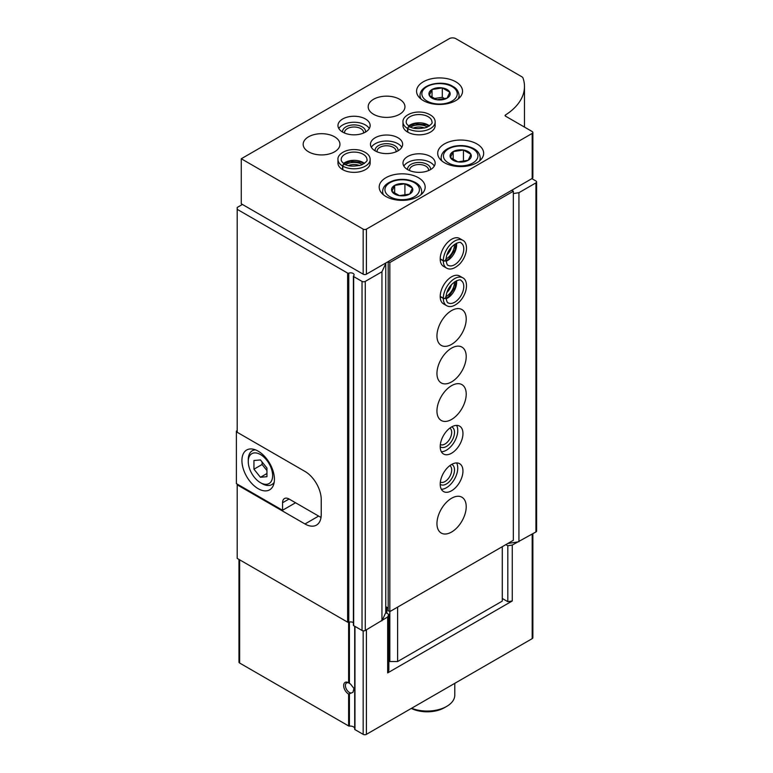<?xml version="1.0" encoding="UTF-8"?>
<svg xmlns="http://www.w3.org/2000/svg" width="773" height="773" viewBox="0 0 773 773"><rect width="100%" height="100%" fill="white"/><g stroke="black" fill="none" stroke-linecap="round" stroke-linejoin="round"><path stroke-width="1.16" d="M348.623 682.791L350.594 684.134L353.976 688.492L352.952 692.337L348.623 694.048A6.899 3.981 60 0 1 343.666 685.603A6.899 3.981 60 0 1 348.536 682.743A6.899 3.981 60 0 1 348.623 682.791L348.623 622.284M238.973 559.43L238.973 662.094A2.3 1.324 180 0 0 239.64 663.031L348.623 725.953A0.918 0.531 180 0 0 349.415 726.098A4.599 2.657 180 0 1 354.691 728.253M318.631 516.084L304.977 523.968A22.987 13.267 -120 0 0 316.476 525.109A22.987 13.267 -120 0 0 321.23 514.586L321.23 499.571A22.987 13.267 -120 0 0 304.977 471.424L237.205 432.291L237.205 207.464L242.403 204.459M304.977 523.968L237.205 484.845L237.205 558.406L347.628 622.159A0.918 0.531 180 0 0 348.778 622.236A3.45 1.99 180 0 1 353.396 622.7M385.273 263.293L385.756 263.574L381.949 271.777L365.281 281.401A2.3 1.324 180 0 1 362.025 281.401L353.667 276.579A0.918 0.531 180 0 1 353.551 275.913A3.45 1.99 180 0 0 354.102 274.83A3.45 1.99 180 0 0 352.304 273.082A3.45 1.99 180 0 0 348.778 273.159A0.918 0.531 180 0 1 347.628 273.091L237.205 209.338M237.205 484.845L237.205 484.091M502.286 598.476L507.813 601.665L512.257 600.979L387.66 672.916L387.66 616.989L365.281 630.468A2.3 1.324 180 0 1 362.025 630.468L353.667 625.647A0.918 0.531 180 0 1 353.396 625.27L353.396 276.203M532.868 533.718L532.868 637.696A2.3 1.324 180 0 1 532.191 638.643L366.412 734.35A2.3 1.324 180 0 1 363.165 734.35L354.962 729.615A0.918 0.531 180 0 1 354.701 729.152L354.701 626.246L354.691 729.239M531.872 178.65L535.931 180.998A2.3 1.324 180 0 1 536.607 181.935L536.607 531.012A2.3 1.324 180 0 1 535.931 531.95L512.257 545.052L512.257 600.979M387.66 616.989L388.848 614.429L385.756 612.641L382.306 620.081M505.861 544.617L507.813 545.738L512.257 545.052M517.601 541.97L507.832 543.477M536.607 181.935A2.3 1.324 180 0 1 535.931 182.872L518.934 192.69L518.934 541.757M518.934 192.69L513.34 193.55M507.813 601.665L507.813 545.738M385.756 263.574L385.756 612.641M387.66 672.916L388.848 670.355L388.848 614.429M381.949 271.777L381.949 620.845M350.594 692.956A5.653 3.266 60 0 1 345.995 688.27A5.653 3.266 60 0 1 346.594 682.965A5.653 3.266 60 0 1 349.038 683.052M454.785 683.332L454.785 695.13A27.586 15.924 180 0 1 446.707 706.387A27.586 15.924 180 0 1 411.603 708.261M446.707 706.387L444.427 707.701A24.369 14.069 180 0 1 411.323 708.426M237.205 430.6L236.393 431.073L237.205 431.537M295.557 502.759L282.551 510.267L236.393 483.618L236.393 431.073M321.23 499.571L321.23 513.832A22.987 13.267 60 0 1 320.901 517.398L321.046 517.321M258.172 488.691A22.987 13.267 -120 0 0 269.661 489.821A22.987 13.267 -120 0 0 269.661 463.288A22.987 13.267 -120 0 0 246.684 450.012A22.987 13.267 -120 0 0 243.157 468.428A22.987 13.267 -120 0 0 258.172 488.691M282.551 510.267L282.551 502.759A9.199 5.305 60 0 1 284.454 498.556A9.199 5.305 60 0 1 289.054 499.01L320.901 517.398M262.076 483.618L260.443 482.681A17.238 9.952 -120 0 0 272.637 475.646A17.238 9.952 -120 0 0 260.443 454.534A17.238 9.952 -120 0 0 248.259 461.568A17.238 9.952 -120 0 0 260.443 482.681L262.076 483.618A19.538 11.276 -120 0 0 271.845 484.584A19.538 11.276 -120 0 0 274.193 482.313M253.95 460.515L253.95 469.192L260.443 477.279L266.946 476.69L266.946 468.023L260.443 459.935L253.95 460.515M255.448 449.847A19.538 11.276 -120 0 0 252.307 450.746A19.538 11.276 -120 0 0 248.259 459.693L248.259 461.568M262.076 461.964L262.076 464.496L253.95 469.192M266.946 473.52L260.443 477.279M262.076 464.496L266.946 470.564M532.868 132.483L532.868 177.529A2.3 1.324 180 0 1 532.191 178.466L366.412 274.173A2.3 1.324 180 0 1 363.165 274.173L241.273 203.801L241.273 158.755L449.306 38.65A4.599 2.657 180 0 1 455.809 38.65L521.765 76.73A4.599 2.657 180 0 1 523.021 78.083A73.551 42.467 180 0 1 524.481 86.508A73.551 42.467 180 0 1 505.426 115.022A1.382 0.792 180 0 0 505.069 115.554A1.382 0.792 180 0 0 505.474 116.124L532.191 131.545A2.3 1.324 180 0 1 532.868 132.483A2.3 1.324 180 0 1 532.191 133.42L366.412 229.137A2.3 1.324 180 0 1 363.165 229.137L241.273 158.755M455.809 81.812A22.987 13.267 180 0 1 462.534 91.195A22.987 13.267 180 0 1 439.557 104.471A22.987 13.267 180 0 1 416.57 91.195A22.987 13.267 180 0 1 430.754 78.933A22.987 13.267 180 0 1 455.809 81.812M476.931 143.933A22.987 13.267 180 0 1 483.666 153.315A22.987 13.267 180 0 1 460.679 166.591A22.987 13.267 180 0 1 437.702 153.315A22.987 13.267 180 0 1 451.886 141.053A22.987 13.267 180 0 1 476.931 143.933M418.425 177.713A22.987 13.267 180 0 1 425.16 187.095A22.987 13.267 180 0 1 402.173 200.371A22.987 13.267 180 0 1 379.185 187.095A22.987 13.267 180 0 1 393.38 174.833A22.987 13.267 180 0 1 418.425 177.713M430.455 156.504A16.088 9.286 180 0 1 435.16 163.074A16.088 9.286 180 0 1 419.072 172.36A16.088 9.286 180 0 1 402.984 163.074A16.088 9.286 180 0 1 412.917 154.494A16.088 9.286 180 0 1 430.455 156.504M407.815 132.173L407.815 128.608A16.088 9.286 0 0 0 425.305 130.54A16.088 9.286 0 0 0 435.16 121.979L435.16 125.545A16.088 9.286 180 0 1 419.072 134.831A16.088 9.286 180 0 1 402.984 125.545L402.984 121.979A16.088 9.286 0 0 0 407.584 128.482C408.366 126.376 409.159 125.951 409.941 127.207M397.95 137.739A16.088 9.286 180 0 1 402.656 144.309A16.088 9.286 180 0 1 386.568 153.595A16.088 9.286 180 0 1 370.48 144.309A16.088 9.286 180 0 1 380.413 135.729A16.088 9.286 180 0 1 397.95 137.739M342.797 169.712L342.797 166.147A16.088 9.286 0 0 0 360.295 168.07A16.088 9.286 0 0 0 370.151 159.509L370.151 163.074A16.088 9.286 180 0 1 354.063 172.36A16.088 9.286 180 0 1 337.975 163.074L337.975 159.509A16.088 9.286 0 0 0 342.574 166.011C343.357 163.905 344.14 163.489 344.932 164.746M365.445 118.974A16.088 9.286 180 0 1 370.151 125.545A16.088 9.286 180 0 1 354.063 134.831A16.088 9.286 180 0 1 337.975 125.545A16.088 9.286 180 0 1 347.908 116.955A16.088 9.286 180 0 1 365.445 118.974M399.573 99.263A18.388 10.619 180 0 1 404.955 106.771A18.388 10.619 180 0 1 386.568 117.39A18.388 10.619 180 0 1 368.18 106.771A18.388 10.619 180 0 1 379.533 96.963A18.388 10.619 180 0 1 399.573 99.263M334.564 136.802A18.388 10.619 180 0 1 339.946 144.309A18.388 10.619 180 0 1 321.558 154.929A18.388 10.619 180 0 1 303.171 144.309A18.388 10.619 180 0 1 314.524 134.502A18.388 10.619 180 0 1 334.564 136.802M338.835 128.54A16.088 9.286 180 0 1 365.445 124.975A16.088 9.286 180 0 1 369.291 128.54M342.603 132.067A11.489 6.638 180 0 1 349.261 125.516A11.489 6.638 180 0 1 362.189 126.859A11.489 6.638 180 0 1 365.523 132.067M344.613 133.062A9.498 5.488 180 0 1 344.565 132.483A9.498 5.488 180 0 1 350.43 127.419A9.498 5.488 180 0 1 360.778 128.608A9.498 5.488 180 0 1 363.561 132.483A9.498 5.488 180 0 1 363.513 133.062M345.657 164.562A11.489 6.638 180 0 1 362.189 164.388A11.489 6.638 180 0 1 362.479 164.562M348.507 165.567A9.498 5.488 180 0 1 359.629 165.567M371.34 147.314A16.088 9.286 180 0 1 397.95 143.749A16.088 9.286 180 0 1 401.796 147.314M375.108 150.832A11.489 6.638 180 0 1 381.765 144.29A11.489 6.638 180 0 1 394.694 145.624A11.489 6.638 180 0 1 398.027 150.832M377.118 151.827A9.498 5.488 180 0 1 377.069 151.257A9.498 5.488 180 0 1 382.935 146.184A9.498 5.488 180 0 1 393.293 147.372A9.498 5.488 180 0 1 396.076 151.257A9.498 5.488 180 0 1 396.018 151.827M410.666 127.023A11.489 6.638 180 0 1 427.198 126.859A11.489 6.638 180 0 1 427.488 127.023M413.516 128.038A9.498 5.488 180 0 1 424.638 128.038M403.854 166.079A16.088 9.286 180 0 1 430.455 162.514A16.088 9.286 180 0 1 434.3 166.079M407.622 169.596A11.489 6.638 180 0 1 414.27 163.055A11.489 6.638 180 0 1 427.198 164.388A11.489 6.638 180 0 1 430.532 169.596M409.622 170.591A9.498 5.488 180 0 1 409.574 170.021A9.498 5.488 180 0 1 415.439 164.949A9.498 5.488 180 0 1 425.797 166.137A9.498 5.488 180 0 1 428.58 170.021A9.498 5.488 180 0 1 428.522 170.591M409.68 185.385A10.619 6.136 180 0 1 411.371 192.786A10.619 6.136 180 0 1 399.428 195.646A10.619 6.136 180 0 1 392.974 186.66A10.619 6.136 180 0 1 409.68 185.385M404.917 183.8L394.665 185.394L391.921 191.308L399.428 195.646L409.68 194.062L412.424 188.139L404.917 183.8L404.917 195.192M468.187 151.605A10.619 6.136 180 0 1 469.878 159.006A10.619 6.136 180 0 1 457.935 161.866A10.619 6.136 180 0 1 451.49 152.88A10.619 6.136 180 0 1 468.187 151.605M463.433 150.02L453.171 151.614L450.427 157.528L457.935 161.866L468.187 160.282L470.941 154.358L463.433 150.02L463.433 161.412M453.171 159.509L453.171 151.614M394.665 193.289L394.665 185.394M447.065 89.494A10.619 6.136 180 0 1 444.861 99.137A10.619 6.136 180 0 1 429.295 95.408A10.619 6.136 180 0 1 434.242 88.518A10.619 6.136 180 0 1 447.065 89.494M442.301 87.909L432.049 89.494L429.295 95.408L436.803 99.746L447.065 98.161L449.809 92.238L442.301 87.909L442.301 97.292L434.078 98.558M444.861 98.77L442.301 97.292M432.049 97.388L432.049 89.494M511.716 190.284L513.34 191.231L389.824 262.54L388.191 261.603L388.191 610.67L389.824 611.617L389.824 262.54M502.286 546.675L502.286 601.104L397.622 661.533L389.824 661.533L389.824 611.617L513.34 540.298L513.34 191.231M451.577 498.256A20.687 11.943 -60 0 1 461.925 497.232A20.687 11.943 -60 0 1 461.925 521.118A20.687 11.943 -60 0 1 441.238 533.061A20.687 11.943 -60 0 1 438.069 516.49A20.687 11.943 -60 0 1 451.577 498.256M451.577 464.476A16.088 9.286 -60 0 1 459.626 463.684A16.088 9.286 -60 0 1 459.626 482.255A16.088 9.286 -60 0 1 443.538 491.551A16.088 9.286 -60 0 1 441.074 478.651A16.088 9.286 -60 0 1 451.577 464.476M451.577 426.947A16.088 9.286 -60 0 1 459.626 426.145A16.088 9.286 -60 0 1 459.626 444.726A16.088 9.286 -60 0 1 443.538 454.012A16.088 9.286 -60 0 1 441.074 441.122A16.088 9.286 -60 0 1 451.577 426.947M451.577 385.659A20.687 11.943 -60 0 1 461.925 384.625A20.687 11.943 -60 0 1 461.925 408.521A20.687 11.943 -60 0 1 441.238 420.464A20.687 11.943 -60 0 1 438.069 403.883A20.687 11.943 -60 0 1 451.577 385.659M451.577 348.121A20.687 11.943 -60 0 1 461.925 347.096A20.687 11.943 -60 0 1 461.925 370.982A20.687 11.943 -60 0 1 441.238 382.925A20.687 11.943 -60 0 1 438.069 366.354A20.687 11.943 -60 0 1 451.577 348.121M451.577 310.582A20.687 11.943 -60 0 1 461.925 309.558A20.687 11.943 -60 0 1 461.925 333.443A20.687 11.943 -60 0 1 441.238 345.396A20.687 11.943 -60 0 1 438.069 328.815A20.687 11.943 -60 0 1 451.577 310.582M440.204 296.639L443.296 298.426A16.088 9.286 120 0 0 446.62 305.654L443.538 303.876A16.088 9.286 -60 0 1 441.074 290.986A16.088 9.286 -60 0 1 451.577 276.802A16.088 9.286 -60 0 1 459.626 276.009L462.718 277.787A16.088 9.286 120 0 0 450.369 282.048A16.088 9.286 120 0 0 443.296 298.165C445.509 298.6 446.263 298.194 445.567 296.938M440.204 259.1L443.296 260.887A16.088 9.286 120 0 0 446.62 268.125L443.538 266.337A16.088 9.286 -60 0 1 441.074 253.447A16.088 9.286 -60 0 1 451.577 239.272A16.088 9.286 -60 0 1 459.626 238.471L462.718 240.258A16.088 9.286 120 0 0 450.369 244.51A16.088 9.286 120 0 0 443.296 260.627C445.509 261.061 446.263 260.656 445.567 259.409M388.191 608.042L385.756 606.641M397.622 661.533L397.622 607.105M386.896 613.298L386.896 607.298M389.824 661.533L388.848 660.973M454.505 244.384A11.489 6.638 -60 0 1 446.089 258.945M451.384 247.225A9.498 5.488 -60 0 1 446.997 254.819M454.505 281.913A11.489 6.638 -60 0 1 446.089 296.484M451.384 284.764A9.498 5.488 -60 0 1 446.997 292.358M456.592 425.392A16.088 9.286 -60 0 1 454.427 441.721A16.088 9.286 -60 0 1 441.364 451.761M451.664 426.899A11.489 6.638 -60 0 1 452.128 440.397A11.489 6.638 -60 0 1 440.204 446.746M449.838 428.107A9.498 5.488 -60 0 1 449.722 439.006A9.498 5.488 -60 0 1 440.339 444.562M456.592 462.93A16.088 9.286 -60 0 1 454.427 479.26A16.088 9.286 -60 0 1 441.364 489.299M451.664 464.428A11.489 6.638 -60 0 1 452.128 477.927A11.489 6.638 -60 0 1 440.204 484.275M449.838 465.636A9.498 5.488 -60 0 1 449.722 476.545A9.498 5.488 -60 0 1 440.339 482.091M440.204 258.849L443.296 260.627M445.567 259.486C446.272 260.791 445.509 261.264 443.296 260.887M440.204 296.378L443.296 298.165M445.567 297.016C446.272 298.33 445.509 298.793 443.296 298.426M342.574 169.577L342.574 166.011M345 164.784C344.265 163.547 343.531 164.002 342.797 166.147M407.584 132.048L407.584 128.482M410.009 127.245C409.275 126.018 408.54 126.472 407.815 128.608M349.415 683.293L349.415 622.043M349.415 726.098L349.415 693.835M348.623 725.953L348.623 694.048M347.628 273.091L347.628 622.159M366.412 734.35L366.412 629.821M532.191 638.643L532.191 534.104M239.64 663.031L239.64 559.816M363.165 734.35L363.165 630.836M354.962 729.615L354.962 626.391M348.778 273.159L348.778 622.236M535.931 182.872L535.931 531.95M365.281 281.401L365.281 630.468M362.025 281.401L362.025 630.468M353.667 276.579L353.667 625.647M289.054 499.01L282.551 502.759M363.165 274.173L363.165 229.137M366.412 274.173L366.412 229.137M505.426 116.095L505.426 115.022M532.191 178.466L532.191 133.42M421.71 194.091L421.71 191.598A19.538 11.276 180 0 1 420.918 194.777M383.427 194.777A19.538 11.276 180 0 1 382.635 191.598L382.635 194.091M414.367 182.689A17.238 9.952 180 0 1 406.637 199.337A17.238 9.952 180 0 1 385.524 187.153A17.238 9.952 180 0 1 414.367 182.689M480.217 160.311L480.217 157.818A19.538 11.276 180 0 1 479.434 160.997M441.934 160.997A19.538 11.276 180 0 1 441.141 157.818L441.141 160.311M472.873 148.909A17.238 9.952 180 0 1 465.143 165.557A17.238 9.952 180 0 1 444.031 153.363A17.238 9.952 180 0 1 472.873 148.909M459.094 98.19L459.094 95.33A19.538 11.276 180 0 1 457.916 99.176M421.188 99.176A19.538 11.276 180 0 1 420.019 95.33L420.019 98.19M452.07 86.595A17.702 10.223 180 0 1 444.137 103.698A17.702 10.223 180 0 1 422.454 91.185A17.702 10.223 180 0 1 452.07 86.595M446.098 261.264A12.87 7.43 120 0 0 456.505 243.234M446.04 260.153C446.707 263.931 447.441 265.661 448.234 265.342A12.87 7.43 120 0 0 461.104 257.902A12.87 7.43 120 0 0 461.104 243.041C461.017 240.229 446.601 245.853 446.04 260.047M446.098 298.793A12.87 7.43 120 0 0 456.505 280.763M446.04 297.682C446.707 301.47 447.441 303.2 448.234 302.871A12.87 7.43 120 0 0 461.104 295.441A12.87 7.43 120 0 0 461.104 280.58C461.017 277.768 446.601 283.382 446.04 297.586M364.469 163.393A12.87 7.43 0 0 0 343.656 163.393M344.671 164.05C347.637 166.398 353.203 166.726 361.368 165.026C365.987 162.388 367.842 160.552 366.933 159.509A12.87 7.43 0 0 0 354.063 152.078A12.87 7.43 0 0 0 341.193 159.509C341.077 160.948 342.207 162.446 344.584 164.002M429.488 125.864A12.87 7.43 0 0 0 408.666 125.864M409.68 126.521C412.656 128.869 418.222 129.188 426.377 127.487C430.996 124.859 432.851 123.023 431.943 121.979A12.87 7.43 0 0 0 419.072 114.539A12.87 7.43 0 0 0 406.202 121.979C406.086 123.419 407.216 124.917 409.593 126.463M254.462 449.509L252.307 450.746M274 483.347L271.845 484.584M524.481 127.091L524.481 86.508M421.71 191.598C421.353 187.617 419.295 184.612 415.507 182.573C409.352 179.326 402.453 178.544 394.81 180.225C386.838 182.592 382.78 186.39 382.635 191.598M480.217 157.818C479.869 153.837 477.801 150.832 474.023 148.793C467.868 145.546 460.969 144.764 453.326 146.445C445.354 148.812 441.286 152.61 441.141 157.818M459.094 95.33C458.486 91.117 456.457 88.18 452.988 86.508C444.05 79.986 420.377 83.397 420.019 95.33M446.06 260.839L448.64 259.139L455.026 249.892L456.128 243.408M446.62 268.125C450.215 270.173 454.611 268.762 459.829 263.883C468.496 254.327 467.849 242.336 462.718 240.258M446.06 298.378L448.64 296.677L455.026 287.421L456.128 280.947M446.62 305.654C450.215 307.712 454.611 306.292 459.829 301.412C468.496 291.856 467.849 279.865 462.718 277.787M364.122 163.634L361.368 162.253L350.159 161.344L344.004 163.634M370.151 159.509C370.132 155.373 366.711 152.271 359.88 150.194C347.27 147.469 337.202 154.03 337.975 159.509M429.141 126.105L426.377 124.724L415.169 123.815L409.014 126.105M435.16 121.979C435.151 117.844 431.721 114.742 424.889 112.665C412.289 109.94 402.221 116.491 402.984 121.979"/></g></svg>
